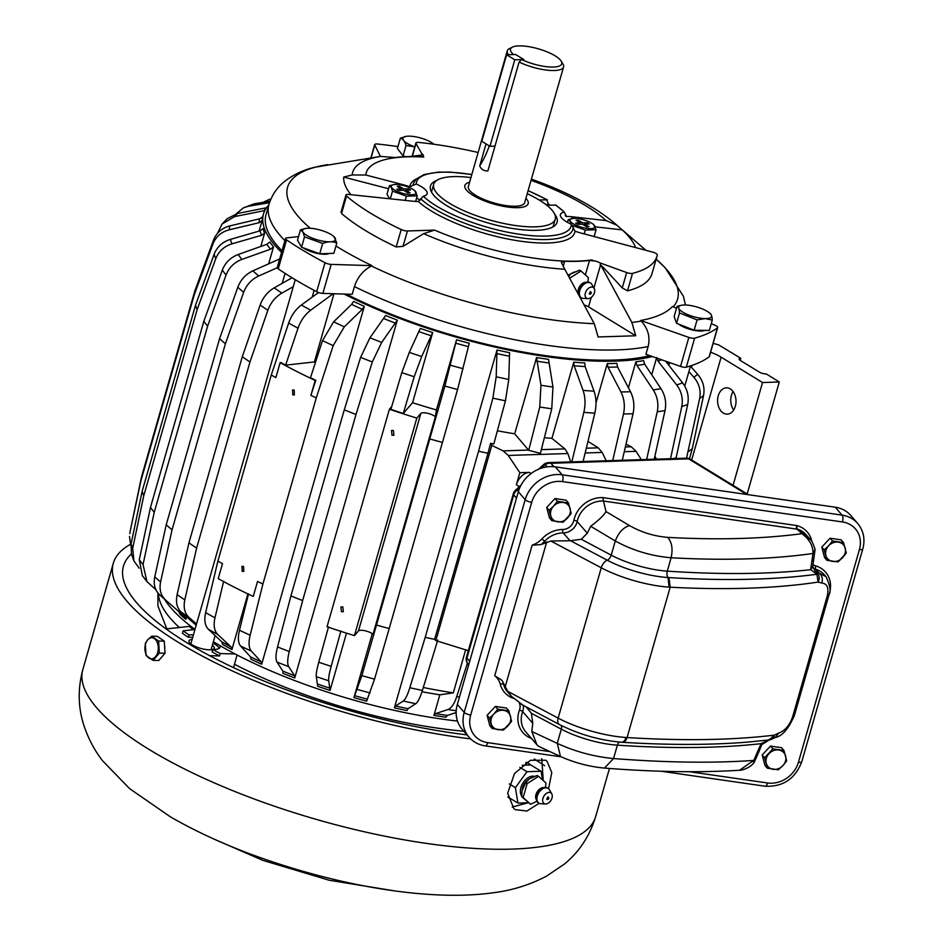 <?xml version="1.0" encoding="UTF-8"?>
<svg xmlns="http://www.w3.org/2000/svg" width="942" height="942" viewBox="0 0 942 942"><rect width="100%" height="100%" fill="white"/><g stroke="black" fill="none" stroke-linecap="round" stroke-linejoin="round"><path stroke-width="1.41" d="M194.982 629.386A218.662 65.281 -164 0 1 164.685 599.536A218.662 65.281 -164 0 1 164.391 599.065M457.482 721.066A218.662 65.281 -164 0 1 213.387 641.679M652.382 356.535A218.662 65.281 -164 0 1 344.148 294.057M281.564 252.374A218.662 65.281 -164 0 1 268.647 236.984A218.662 65.281 -164 0 1 263.489 213.964A218.662 65.281 -164 0 1 268.811 204.979M435.451 713.647A221.04 65.987 16 0 0 447.45 715.414L445.931 717.203A218.662 65.281 -164 0 1 433.932 715.437L435.451 713.647L447.992 709.514C451.383 708.184 454.291 703.886 456.717 696.621L467.385 663.286M421.992 691.722A218.662 65.281 -164 0 0 425.937 692.452A218.662 65.281 -164 0 0 439.843 694.819L433.932 715.437M437.783 640.018L422.405 690.415C420.12 697.704 417.918 702.131 415.799 703.698L408.051 708.69L406.956 710.562A218.662 65.281 -164 0 1 394.38 707.878L395.475 706.017L403.223 701.025C405.343 699.459 407.545 695.031 409.829 687.731L425.207 637.334L478.571 451.23A263.454 78.657 -164 0 0 487.98 453.255L434.615 639.347L435.828 640.595L468.315 650.663M487.98 453.255L490.594 443.317A262.712 78.433 -164 0 0 493.82 443.988L505.442 400.809L508.774 379.449L509.575 352.697A218.662 65.281 -164 0 1 496.999 350.024L394.38 707.878M551.753 408.781A259.509 77.48 -164 0 1 539.754 407.015L528.709 450.311L540.39 453.337L551.753 408.781L552.966 387.032L548.55 359.349A218.662 65.281 -164 0 1 536.551 357.583L514.697 433.791A218.662 65.281 -164 0 1 497.376 430.788M583.086 461.509L594.814 413.149C596.592 405.26 596.345 397.936 594.049 391.177L585.123 366.556L584.746 362.941A218.662 65.281 -164 0 1 573.76 362.152L551.918 438.36A218.662 65.281 -164 0 1 544.382 437.665M622.285 460.261L633.036 413.75C634.696 405.861 633.848 398.525 630.504 391.731L617.575 366.991L616.833 363.377A218.662 65.281 -164 0 1 607.284 363.588L595.992 402.964M654.219 459.237L665.028 410.559C666.583 402.681 665.24 395.381 660.99 388.669L644.681 364.213L643.645 360.609A218.662 65.281 -164 0 1 635.862 361.822L628.42 387.763M346.491 633.154L330.077 690.404A218.662 65.281 -164 0 1 317.678 686.282L316.312 676.65C315.947 674.413 316.771 669.609 318.761 662.238L328.511 626.877M432.684 332.538A218.662 65.281 -164 0 1 420.285 328.428L409.287 352.402L401.81 372.632L390.883 409.346A262.253 78.292 -164 0 0 403.282 413.467L412.561 402.705L432.684 332.538L421.686 356.512A247.711 73.959 -164 0 1 409.287 352.402M372.278 633.719L353.945 697.633A218.662 65.281 -164 0 0 366.638 701.119L374.539 679.135L389.199 628.549L457.577 389.529L469.257 343.265A218.662 65.281 -164 0 1 456.564 339.779L436.44 409.935A218.662 65.281 -164 0 1 412.561 402.705M656.539 357.995L651.723 374.763M247.899 593.907L231.932 649.591A218.662 65.281 -164 0 1 222.606 644.399L221.817 641.855L208.394 629.268C204.909 625.688 203.99 620.142 205.639 612.618L217.885 561.102L271.261 374.998L288.676 323.024C291.372 315.405 295.611 309.4 301.369 305.02L318.549 292.515M333.974 293.739L314.416 361.94L285.626 365.143A262.312 78.316 -164 0 1 280.904 362.552L280.151 362.646L275.865 377.589A263.454 78.657 -164 0 1 271.261 374.998M315.429 362.482A218.662 65.281 -164 0 1 314.416 361.94M261.676 664.24L261.205 661.861A221.04 65.987 -164 0 1 250.525 656.88L250.996 659.259A218.662 65.281 -164 0 0 261.676 664.24L364.295 306.374A218.662 65.281 -164 0 1 353.603 301.405L351.602 304.372L333.621 321.834L322.494 340.639L310.483 377.766A262.312 78.316 -164 0 0 315.794 380.262L310.895 395.381A263.454 78.657 -164 0 0 316.288 397.854L262.924 583.958A263.454 78.657 -164 0 1 257.531 581.485L253.245 596.427A263.454 78.657 -164 0 1 218.214 578.647L222.5 563.693A263.454 78.657 -164 0 1 217.885 561.102M273.521 246.863L270.566 249.183A221.04 65.987 -164 0 1 266.798 244.319L269.753 241.988A218.662 65.281 -164 0 0 273.521 246.863L268.647 263.842M285.061 273.392L282.211 283.33M186.587 616.81L185.845 619.365A218.662 65.281 -164 0 1 180.028 614.231L178.768 611.37M668.608 362.223L668.019 364.271M302.641 600.56L289.265 651.558A259.509 77.48 -164 0 1 277.549 646.942C275.676 654.36 275.488 659.388 276.983 662.038L282.894 671.14L283 673.365A218.662 65.281 -164 0 0 294.728 677.981L397.336 320.127A218.662 65.281 -164 0 1 385.619 315.511L369.959 337.789L360.598 357.348L344.277 409.841L290.913 595.945A263.454 78.657 -164 0 0 302.641 600.56L356.005 414.445A263.454 78.657 -164 0 1 344.277 409.841M447.45 715.414L456.152 712.552M423.288 687.507A248.959 74.324 16 0 0 436.629 690.05A248.959 74.324 16 0 0 453.302 692.876L439.843 694.819M536.551 357.583L540.967 385.266L539.754 407.015M635.862 361.822L636.898 365.414L653.206 389.882C657.457 396.594 658.799 403.882 657.245 411.772L646.659 459.472M656.433 459.166L654.914 456.105M330.077 690.404L328.711 680.76C328.346 678.523 329.158 673.718 331.16 666.347L340.91 630.987M435.369 416.823A7.901 2.355 -164 0 0 427.692 413.303A7.901 2.355 -164 0 0 420.85 413.42L416.823 418.095L354.451 635.614L358.478 630.952A7.901 2.355 -164 0 1 365.319 630.822A7.901 2.355 -164 0 1 372.997 634.343L435.369 416.823L436.44 409.935M354.451 635.614A263.454 78.657 -164 0 1 327.027 626.748L389.399 409.228L391.731 406.532M403.282 413.467L414.197 376.741L421.686 356.512M353.945 697.633L361.846 675.649L376.506 625.064L444.883 386.043L456.564 339.779M656.68 357.489L657.928 361.033L676.662 384.913C681.561 391.472 683.256 398.69 681.773 406.555L670.304 459.743M665.582 361.163L682.585 382.841A247.711 73.959 -164 0 1 676.662 384.913M675.979 458.53L687.695 404.483C689.179 396.617 687.472 389.399 682.585 382.841M231.932 649.591L231.155 647.048L217.732 634.449C214.246 630.881 213.328 625.335 214.964 617.811L223.678 581.19M333.162 293.716L310.707 310.201A247.711 73.959 -164 0 1 301.369 305.02M285.626 365.143L298.013 328.205C300.71 320.586 304.937 314.593 310.707 310.201M364.295 306.374L362.293 309.353L344.313 326.815A247.711 73.959 -164 0 1 333.621 321.834M316.288 397.854L333.185 345.608L344.313 326.815M261.205 661.861L251.337 651.063C248.794 647.966 248.394 642.679 250.148 635.214L262.924 583.958M270.566 249.183L241.929 259.391A247.711 73.959 -164 0 1 238.161 254.517L266.798 244.319M155.936 589.774L146.928 581.555L143.043 564.576L154.252 512.248L207.617 326.144L226.092 274.982C229 267.528 234.275 262.335 241.929 259.391M277.231 267.752L258.72 275.971A247.711 73.959 -164 0 1 252.903 270.837L279.845 258.862M185.845 619.365L184.585 616.504L165.745 600.219C160.835 595.674 159.116 589.574 160.587 581.944L172.045 529.875L225.409 343.771L243.637 292.338C246.498 284.837 251.526 279.385 258.72 275.971M293.256 286.686L281.882 293.08A247.711 73.959 -164 0 1 274.193 287.852L292.067 277.784M196.525 624.028L188.906 617.328C184.62 613.266 183.254 607.449 184.809 599.866L196.619 548.079L249.983 361.975L267.858 310.271C270.637 302.712 275.323 296.977 281.882 293.08M690.451 366.191L697.669 374.304A247.711 73.959 -164 0 1 693.795 377.177L688.885 371.666M689.414 458.754L692.323 448.604L703.544 395.546C704.969 387.704 703.015 380.627 697.669 374.304M397.336 320.127L381.687 342.405A247.711 73.959 -164 0 1 369.959 337.789M356.005 414.445L372.314 361.952L381.687 342.405M289.265 651.558C287.404 658.976 287.216 664.004 288.711 666.653A247.711 73.959 -164 0 1 276.983 662.038M294.728 677.981L294.611 675.744L288.711 666.653M465.642 649.839L453.302 692.876M434.627 639.359A263.454 78.657 -164 0 1 425.207 637.334M505.442 400.809A259.509 77.48 -164 0 1 492.866 398.136L478.571 451.23M496.999 350.024L496.198 376.776L492.866 398.136M490.594 443.317L491.795 445.401L503.122 450.877L508.268 455.445L567.861 453.538L564.917 448.887L551.918 438.36M528.709 450.311L514.697 433.791M594.814 413.149A259.509 77.48 -164 0 1 583.84 412.349L571.829 461.874M573.76 362.152L574.149 365.767L583.074 390.388C585.359 397.147 585.618 404.471 583.84 412.349M585.159 452.972L602.185 452.431L598.264 447.815L587.973 441.386M607.284 363.588L608.026 367.203L620.943 391.943C624.299 398.737 625.147 406.073 623.486 413.962L612.712 460.567M624.263 451.724L636.097 451.348L631.211 446.755L626.018 444.118M516.369 484.789L519.831 472.696L529.239 472.401A13.176 8.549 121.5 0 0 516.369 484.789L519.395 486.637M416.823 418.095A263.454 78.657 -164 0 1 389.399 409.228M393.415 430.447L391.507 430.518L392.025 435.275L393.933 435.204L393.415 430.447M342.817 606.883L340.922 606.954L341.44 611.711L343.347 611.641L342.817 606.883M442.563 442.446A263.454 78.657 -164 0 1 429.87 438.96M389.199 628.549A263.454 78.657 -164 0 1 376.506 625.064M676.226 457.671A263.454 78.657 -164 0 1 673.707 458.601M250.148 635.214A259.509 77.48 -164 0 1 239.456 630.233C237.702 637.71 238.102 642.986 240.646 646.082L250.525 656.88M280.151 362.646A263.454 78.657 -164 0 0 315.193 380.427L310.895 395.381M294.163 390.035L292.573 389.964L292.774 394.863L294.363 394.933L294.163 390.035M243.566 566.472L241.976 566.401L242.176 571.299L243.766 571.37L243.566 566.472M143.043 564.576A259.509 77.48 -164 0 1 139.275 559.713L142.348 575.633L146.928 581.555M207.617 326.144A263.454 78.657 -164 0 1 203.849 321.269L150.484 507.385A263.454 78.657 -164 0 0 154.252 512.248M226.092 274.982A259.509 77.48 -164 0 1 222.324 270.107L203.849 321.269M160.587 581.944A259.509 77.48 -164 0 1 154.771 576.81C153.287 584.452 155.006 590.54 159.928 595.085M225.409 343.771A263.454 78.657 -164 0 1 219.592 338.637L166.228 524.741A263.454 78.657 -164 0 0 172.045 529.875M243.637 292.338A259.509 77.48 -164 0 1 237.82 287.216L219.592 338.637M184.809 599.866A259.509 77.48 -164 0 1 177.12 594.638C175.565 602.209 176.931 608.026 181.217 612.088L196.171 625.241M249.983 361.975A263.454 78.657 -164 0 1 242.294 356.735L188.93 542.839A263.454 78.657 -164 0 0 196.619 548.079M267.858 310.271A259.509 77.48 -164 0 1 260.157 305.031L242.294 356.735M703.544 395.546A259.509 77.48 -164 0 1 699.671 398.419L686.53 458.201M692.323 448.604A263.454 78.657 -164 0 1 688.449 451.477M519.831 472.696L508.268 455.445M491.795 445.401L435.828 640.595M263.006 202.365L269.73 199.198M269.506 202.695L248.57 206.216A247.711 73.959 -164 0 1 253.893 203.896L270.048 201.176M236.289 213.728L243.342 207.888L248.57 206.216M264.832 210.537L234.629 216.589A247.711 73.959 -164 0 1 237.643 213.422L227.175 218.685L222.147 223.972L234.629 216.589M217.39 233.463L222.147 223.972M263.489 213.964L262.677 216.79A218.662 65.281 -164 0 0 262.088 220.687L259.026 222.736L229.259 229.801A247.711 73.959 -164 0 1 229.872 225.88C221.923 227.988 216.472 232.721 213.528 240.08L194.888 290.784L141.524 476.887A263.454 78.657 -164 0 0 141.359 477.618A263.454 78.657 -164 0 0 140.911 480.809L194.287 294.705A263.454 78.657 -164 0 1 194.888 290.784M262.688 216.766L259.639 218.815L229.872 225.88M194.287 294.705L212.927 243.99C215.871 236.642 221.311 231.909 229.259 229.801M129.878 533.596A259.509 77.48 -164 0 1 130.326 530.428L140.911 480.809M129.478 536.469L130.797 545.63M262.088 220.687L259.097 231.096M139.157 568.203L133.894 560.855L132.704 548.303L143.761 495.728L197.125 309.624L215.742 258.697C218.685 251.29 224.102 246.345 232.003 243.837L261.593 235.288L264.631 233.11L260.804 246.451M132.704 548.303A259.509 77.48 -164 0 1 131.103 543.84L131.468 554.084L133.894 560.855M143.761 495.728A263.454 78.657 -164 0 1 142.16 491.265L195.524 305.161A263.454 78.657 -164 0 0 197.125 309.624M215.742 258.697A259.509 77.48 -164 0 1 214.14 254.234L195.524 305.161M264.631 233.11A218.662 65.281 -164 0 1 263.03 228.647L259.992 230.837L230.401 239.386C222.5 241.882 217.084 246.839 214.14 254.234M730.262 388.916A13.176 9.22 -91.8 0 0 726.376 387.833A13.176 9.22 -91.8 0 0 717.71 398.466A13.176 9.22 -91.8 0 0 723.338 413.079A13.176 9.22 -91.8 0 0 727.224 414.162A13.176 9.22 -91.8 0 0 735.89 403.529A13.176 9.22 -91.8 0 0 730.262 388.916M733.088 391.578A13.176 9.22 -91.8 0 0 733.677 409.994M710.598 352.226A26.341 7.866 16 0 1 721.125 357.183L762.537 382.534L733.053 485.342M131.103 543.84L142.16 491.265M266.704 207.735L237.643 213.422M243.342 207.888L253.893 203.896M315.193 380.427L315.794 380.262M257.531 581.485L253.245 596.427M277.549 646.942L290.913 595.945M699.671 398.419C701.095 390.589 699.141 383.5 693.795 377.177M260.157 305.031C262.948 297.472 267.622 291.737 274.193 287.852M177.12 594.638L188.93 542.839M237.82 287.216C240.681 279.703 245.709 274.252 252.903 270.837M154.771 576.81L166.228 524.741M222.324 270.107C225.232 262.653 230.507 257.46 238.161 254.517M139.275 559.713L150.484 507.385M239.456 630.233L248.535 593.813M636.097 451.348L641.337 459.649M567.861 453.538L570.722 461.91M602.185 452.431L606.236 460.768M762.537 382.534L779.281 381.993L747.171 493.973M740.165 360.339L740.753 358.29A5.263 1.578 16 0 0 739.105 358.926A5.263 1.578 16 0 0 740.412 360.503L759.205 372.008A5.263 1.578 16 0 0 766.388 373.986L779.281 381.993M713.141 343.347L718.605 344.843L740.753 358.29M544.299 795.531A6.323 4.109 121.5 0 0 545.524 803.985A6.323 4.109 121.5 0 0 550.634 800.841A6.323 4.109 121.5 0 0 551.753 793.823A6.323 4.109 121.5 0 0 544.299 795.531M547.82 796.979L546.784 799.311A1.319 1.319 0 0 0 548.739 798.522A1.319 1.319 0 0 0 548.162 797.062L547.82 796.979M538.671 802.961A8.69 5.64 -58.5 0 1 538.318 802.772A8.69 5.64 -58.5 0 1 538.506 791.716A8.69 5.64 -58.5 0 1 547.396 787.948A8.69 5.64 -58.5 0 1 547.726 788.171M538.565 776.326L537.152 775.466L529.216 778.916L525.742 782.743L522.009 790.738L521.738 796.697L523.151 797.556L527.155 783.603L538.565 776.326L545.971 783.002L545.5 787.382M545.524 803.985L540.861 803.75A8.69 5.64 -58.5 0 1 539.001 803.196A8.69 5.64 -58.5 0 1 539.189 792.128A8.69 5.64 -58.5 0 1 548.079 788.372A8.69 5.64 -58.5 0 1 549.422 789.773L551.753 793.823M523.151 797.556L530.558 804.232L536.916 801.265M525.742 782.743L527.155 783.603M529.216 778.916L527.602 780.141A9.62 6.241 -58.5 0 0 524.706 783.155A9.62 6.241 121.5 0 0 522.363 788.689L522.009 790.738M521.738 796.697L530.558 804.232M193.44 629.68A216.036 64.492 -164 0 1 189.248 626.406L166.133 628.95M219.663 645.435A18.44 5.511 -164 0 1 220.016 647.236A18.44 5.511 -164 0 1 212.81 649.485L212.115 651.899A237.101 70.791 -164 0 0 219.498 655.95L209.56 655.644M194.947 629.515L183.101 630.822L182.407 633.236A237.101 70.791 -164 0 0 188.318 637.334A18.44 5.511 -164 0 1 192.71 637.322M212.974 643.139A18.44 5.511 -164 0 1 219.203 648.308M212.374 645.211A13.176 3.933 -164 0 1 214.258 648.202A13.176 3.933 -164 0 1 204.591 649.309A13.176 3.933 -164 0 1 188.93 640.937A13.176 3.933 -164 0 1 192.121 639.394M188.318 637.334L189.012 634.908A237.101 70.791 -164 0 1 183.101 630.822M189.012 634.908A18.44 5.511 -164 0 1 193.404 634.908M235.135 653.995L220.181 653.536A237.101 70.791 -164 0 1 212.81 649.485M237.019 654.973L233.604 667.666M219.498 655.95L220.181 653.536M519.831 767.377L526.955 771.733A19.758 12.823 -58.5 0 1 526.99 771.71L519.854 767.341M525.624 762.82A19.758 12.823 -58.5 0 1 529.592 764.068A19.758 12.823 -58.5 0 1 530.817 764.986L522.245 765.257M542.462 779.599L541.097 771.286A19.758 12.823 -58.5 0 0 541.073 771.263L530.817 764.986M510.317 798.451A19.758 12.823 -58.5 0 1 508.951 797.768A19.758 12.823 -58.5 0 1 507.903 797.014M509.281 783.921L515.404 787.677L517.959 803.114L507.891 796.956L517.959 803.114A19.758 12.823 -58.5 0 1 517.959 803.114L528.427 802.796M515.404 787.677A19.758 12.823 -58.5 0 1 515.415 787.63L509.292 783.874M526.955 771.733L515.415 787.63M541.073 771.263L526.99 771.71M521.715 796.061A12.046 7.819 -58.5 0 1 523.045 782.802A12.046 7.819 -58.5 0 1 534.338 776.314M164.52 644.846L164.85 650.274M541.78 758.734L543.216 780.27M528.085 802.808L512.224 807.035M539.154 803.291L526.931 811.027L515.356 809.661L513.802 808.554L507.679 793.211L514.52 773.523L530.405 760.3L545.618 760.229L547.019 761.254L551.777 772.558L548.574 788.725M130.385 544.394A266.751 79.634 16 0 0 113.311 563.257A266.751 79.634 16 0 0 285.52 692.947A266.751 79.634 16 0 0 470.611 738.881M131.421 553.931A256.212 76.49 16 0 0 123.449 566.154A256.212 76.49 16 0 0 288.853 690.733A256.212 76.49 16 0 0 467.008 734.89M153.063 660.377L146.045 655.538L145.304 643.445L147.588 639.959L151.591 636.203L158.609 641.043L159.351 653.124L153.063 660.377L158.751 660.483L165.038 653.242L159.351 653.124M155.607 656.586A10.539 6.676 91.1 0 1 146.245 654.749A10.539 6.676 91.1 0 1 147.588 639.959A10.539 6.676 91.1 0 1 156.937 641.796A10.539 6.676 91.1 0 1 155.607 656.586M164.768 648.838A9.067 5.746 -88.9 0 0 164.591 645.953M165.038 653.242L164.297 641.149L157.267 636.309L151.591 636.203M164.297 641.149L158.609 641.043M586.736 290.183A6.323 4.109 121.5 0 0 587.961 298.638A6.323 4.109 121.5 0 0 593.071 295.494A6.323 4.109 121.5 0 0 594.19 288.476A6.323 4.109 121.5 0 0 586.736 290.183M590.257 291.631L589.221 293.963A1.319 1.319 0 0 0 591.176 293.174A1.319 1.319 0 0 0 590.599 291.714L590.257 291.631M581.108 297.613A8.69 5.64 -58.5 0 1 580.755 297.425A8.69 5.64 -58.5 0 1 580.943 286.368A8.69 5.64 -58.5 0 1 589.833 282.6A8.69 5.64 -58.5 0 1 590.163 282.824M587.938 282.035L588.409 277.654L581.002 270.978L569.592 278.255M587.961 298.638L583.298 298.402A8.69 5.64 -58.5 0 1 581.438 297.849A8.69 5.64 -58.5 0 1 581.626 286.78A8.69 5.64 -58.5 0 1 590.516 283.024A8.69 5.64 -58.5 0 1 591.859 284.425L594.19 288.476M568.532 276.136A9.62 6.241 -58.5 0 1 570.04 274.793L568.756 276.548M581.002 270.978L579.589 270.118L571.653 273.569M548.432 204.249L546.701 199.692A80.353 23.986 16 0 0 528.085 190.743M528.121 190.602L547.349 199.845L539.071 199.94M345.961 194.994A5.263 1.578 16 0 0 346.538 196.042A171.244 51.127 16 0 0 401.198 229.518A5.263 1.578 16 0 0 407.427 230.978L434.545 230.107L423.641 233.663L403.011 246.357L396.205 246.957A171.244 51.127 16 0 1 341.534 213.493L341.086 211.997L345.961 194.994A5.263 1.578 16 0 1 347.61 194.346L412.514 201.164A23.715 7.077 16 0 0 418.26 201.447L423.299 196.219A23.715 7.077 16 0 0 427.162 193.722A23.715 7.077 16 0 0 416.258 184.008L409.829 186.799A23.715 7.077 16 0 0 403.023 184.691L402.823 185.397M546.749 205.191L555.968 205.12L564.27 212.068A23.715 7.077 16 0 0 560.408 214.564A23.715 7.077 16 0 0 571.311 224.278L574.973 231.155A23.715 7.077 16 0 0 581.767 233.263L653.772 252.409A5.263 1.578 16 0 1 657.304 254.976A171.244 51.127 16 0 1 657.01 256.177A171.244 51.127 16 0 1 632.518 273.38A5.263 1.578 16 0 1 626.666 272.556L622.25 287.934L603.681 267.811A144.42 43.12 -164 0 1 602.397 268.023L631.894 322.47L635.72 335.764L588.526 306.857A7.901 2.355 16 0 0 584.158 304.961M555.238 204.92A80.353 23.986 16 0 1 564.27 212.068L566.531 216.507A85.616 25.564 16 0 0 565.224 215.353M565.624 216.201L566.531 216.507A23.715 7.077 16 0 1 572.289 216.79L571.747 218.662M434.545 230.107A131.256 39.187 16 0 0 450.959 236.619A131.256 39.187 16 0 0 591.753 259.921L594.284 260.958L589.527 260.451A131.727 39.328 16 0 1 564.682 261.252L563.151 266.598M602.397 268.023L600.172 264.584L600.584 263.112A7.901 2.355 16 0 0 594.308 260.84M600.584 263.112L626.666 272.556M423.641 233.663A144.42 43.12 16 0 0 445.872 242.624A144.42 43.12 16 0 0 564.776 269.235L561.361 262.418L564.682 261.252M591.753 259.921L594.284 260.958M600.172 264.584L603.681 267.811M657.01 256.177L652.005 273.616A171.244 51.127 16 0 1 627.525 290.831L622.25 287.934M350.577 194.252A152.003 45.381 -164 0 1 343.712 177.072L388.563 188.73M423.77 157.043L423.77 157.043A131.256 39.187 16 0 0 365.814 175.024L352.178 174.965L343.712 177.072M352.178 174.965A144.42 43.12 -164 0 1 380.533 156.407L314.769 167.252C303.136 169.972 292.891 174.847 284.048 181.865C276.877 187.694 271.838 195.253 268.929 204.555A216.036 64.492 16 0 0 284.931 240.657M298.532 236.583L286.78 237.879A5.263 1.578 16 0 0 285.544 238.491L277.231 267.493A5.263 1.578 16 0 0 278.255 268.882A255.553 76.29 16 0 0 316.689 291.714A5.263 1.578 16 0 0 322.882 293.398L352.214 294.304L354.428 286.58C357.442 277.301 363.094 270.436 371.383 265.985L372.043 265.656A202.2 60.37 -164 0 1 335.941 245.992M568.038 275.241L574.314 271.979M564.776 269.235L594.261 323.671A202.86 60.559 -164 0 1 418.554 285.885A202.86 60.559 -164 0 1 371.383 265.985M635.72 335.764L598.088 336.965L594.261 323.671M645.305 249.771L614.596 223.219A144.42 43.12 -164 0 1 616.739 225.126L622.238 229.883A152.003 45.381 -164 0 1 635.497 247.216M676.509 308.305L672.458 306.515A202.2 60.37 -164 0 1 640.642 320.492L641.196 321.069A202.86 60.559 -164 0 1 631.894 322.47M622.238 229.883L595.273 226.857M380.533 156.407L395.263 157.514A131.727 39.328 16 0 1 420.108 156.713L423.193 156.054L423.665 156.867L423.158 156.184M285.544 238.491A5.263 1.578 16 0 0 286.568 239.88A255.553 76.29 16 0 0 325.002 262.712A5.263 1.578 16 0 0 331.195 264.396L372.043 265.656M640.642 320.492L688.849 337.413L680.536 366.414L645.918 354.263L648.131 346.538C650.38 337.106 648.072 328.617 641.196 321.069M616.739 225.126L606.106 220.593L572.289 216.79M688.849 337.413A5.263 1.578 16 0 0 694.619 338.178A255.553 76.29 16 0 0 717.451 327.851A5.263 1.578 16 0 0 717.674 327.545A5.263 1.578 16 0 0 715.119 325.32L711.281 323.636M346.303 294.128A216.036 64.492 16 0 0 405.496 319.727A216.036 64.492 16 0 0 649.839 355.64M409.193 156.596L421.38 155.1L421.804 153.628L415.987 143.549A5.263 1.578 16 0 1 415.893 143.031A5.263 1.578 16 0 1 418.684 142.442A171.244 51.127 16 0 1 478.136 152.486M268.929 204.555L266.021 214.694A216.036 64.492 16 0 0 282.023 250.796M397.96 146.575A255.553 76.29 16 0 0 377.577 144.032A5.263 1.578 16 0 0 374.68 144.609A5.263 1.578 16 0 0 374.739 145.068L380.438 156.419M420.462 156.725L421.156 155.077M421.804 153.628A7.901 2.355 -164 0 1 423.37 155.748A7.901 2.355 -164 0 1 423.193 156.054M680.536 366.414A5.263 1.578 16 0 0 686.306 367.18A255.553 76.29 16 0 0 709.138 356.853A5.263 1.578 16 0 0 709.361 356.547L717.674 327.545M365.814 175.024L403.023 184.691M420.144 200.293A23.715 7.077 16 0 0 416.623 198.02M547.985 203.79A85.616 25.564 16 0 1 549.092 204.402L545.865 204.508M436.982 180.275A65.858 19.664 16 0 0 430.47 185.986A65.858 19.664 16 0 0 472.99 218.014A65.858 19.664 16 0 0 557.099 222.3A65.858 19.664 16 0 0 554.602 213.999M470.941 177.579A63.232 18.875 16 0 0 433.697 184.302A63.232 18.875 16 0 0 474.521 215.035A63.232 18.875 16 0 0 555.25 219.156A63.232 18.875 16 0 0 527.226 193.711M393.65 184.632L389.411 185.751L386.985 194.229L389.482 198.574M414.68 190.59A12.905 3.85 -164 0 1 415.775 191.803A12.905 3.85 -164 0 1 406.603 194.252A12.905 3.85 -164 0 1 391.566 187.411A12.905 3.85 -164 0 1 393.815 184.608A12.905 3.85 -164 0 1 414.68 190.59L417.247 195.83L406.438 196.171L392.52 191.144L391.33 187.482L389.411 185.751M392.52 191.144L390.353 198.68M406.438 196.171L405.237 200.352M417.247 195.83L415.646 201.411M401.516 189.012L397.241 186.398L399.502 186.328L403.777 188.942L408.475 188.789L410.535 190.049L405.825 190.202L410.1 192.816L407.839 192.886L403.565 190.272L398.866 190.425L396.817 189.165L401.516 189.012L401.492 190.331M399.502 186.328L399.797 187.953M403.777 188.942L403.412 190.272M408.475 188.789L407.368 190.143M405.825 190.202L405.19 191.261M572.489 218.544L568.25 219.663L570.169 221.394L571.347 225.044L585.265 230.084L596.086 229.742L594.155 236.477M593.507 224.502A12.905 3.85 -164 0 1 594.614 225.715A12.905 3.85 -164 0 1 585.441 228.152A12.905 3.85 -164 0 1 570.405 221.311A12.905 3.85 -164 0 1 572.654 218.52A12.905 3.85 -164 0 1 593.507 224.502L596.086 229.742M568.25 219.663L567.473 222.347M585.265 230.084L584.181 233.887M584.664 224.102L588.938 226.728L586.678 226.798L582.403 224.184L577.705 224.326L575.644 223.077L580.354 222.924L576.08 220.31L578.341 220.24L582.615 222.854L587.313 222.701L589.362 223.96L584.664 224.102L584.028 225.173M587.313 222.701L586.207 224.055M580.354 222.924L580.331 224.243M578.341 220.24L578.623 221.865M582.615 222.854L582.25 224.184M469.622 182.195A32.935 9.832 16 0 0 464.865 185.515A32.935 9.832 16 0 0 486.131 201.529A32.935 9.832 16 0 0 528.179 203.672A32.935 9.832 16 0 0 525.907 198.338M512.495 47.1L509.457 48.595A29.273 8.737 16 0 0 507.291 50.809L468.374 186.528A29.273 8.737 16 0 0 487.285 200.764A29.273 8.737 16 0 0 524.659 202.671L563.575 66.953A29.273 8.737 16 0 0 562.916 63.915L561.138 61.053A26.647 7.948 16 0 0 544.535 50.856A26.647 7.948 16 0 0 512.495 47.1A26.647 7.948 16 0 0 513.567 54.565L515.604 54.495L523.764 59.499L515.604 54.495L506.619 54.789L481.809 141.312L489.97 146.304L494.986 146.151M489.97 146.304L514.779 59.782L523.764 59.499L521.727 59.558L519.101 62.042L487.874 170.938C483.976 171.126 481.256 169.454 479.713 165.945A65.858 42.755 121.5 0 0 489.275 145.88M519.101 62.042A29.273 8.737 16 0 0 526.189 65.045A29.273 8.737 16 0 0 563.575 66.953M521.727 59.558A26.647 7.948 16 0 0 527.72 62.078A26.647 7.948 16 0 0 553.366 67.047A26.647 7.948 16 0 0 561.138 61.053M479.713 165.945L486.037 143.902M507.291 50.809A29.273 8.737 16 0 0 508.574 54.718M319.727 253.763L333.845 253.316L336.8 243.001C332.644 241.246 327.934 241.399 322.682 243.46L319.727 253.763L301.558 247.193L304.513 236.878L322.682 243.46M304.513 236.878L302.971 232.109A17.121 5.11 16 0 0 322.918 241.176A17.121 5.11 16 0 0 335.081 237.937A17.121 5.11 16 0 0 333.621 236.324A17.121 5.11 16 0 0 305.973 228.388A17.121 5.11 16 0 0 302.983 232.097L300.463 229.848L297.507 240.163L301.558 247.193M300.463 229.848L305.856 228.411M336.8 243.001L333.915 236.583M303.147 247.77A15.319 4.569 16 0 0 325.19 254.281A15.319 4.569 16 0 0 329.052 253.469M433.968 144.256L433.968 144.256A17.121 5.11 16 0 0 422.64 138.604A17.121 5.11 16 0 0 406.308 136.331L400.362 138.18L397.406 148.495L403.07 155.807L405.731 156.69M403.07 155.807L406.026 145.492C404.683 141.159 402.799 138.721 400.362 138.18M414.786 146.881L406.026 145.492M401.08 153.24A15.319 4.569 16 0 0 401.48 153.876A15.319 4.569 16 0 0 402.081 154.535M404.2 156.184A15.319 4.569 16 0 0 405.072 156.725M406.238 136.331L406.308 136.331A17.121 5.11 16 0 0 414.798 146.858M681.796 305.196L677.098 306.268L674.142 316.583L676.544 323.283L694.136 330.206L709.326 330.442L712.282 320.127C712.022 315.994 711.222 313.757 709.868 313.427M676.544 323.283L679.5 312.968L697.092 319.891L694.136 330.206M697.092 319.891L705.405 318.608L712.282 320.127M677.098 306.268C678.44 306.597 679.241 308.835 679.5 312.968M678.617 324.095A15.319 4.569 16 0 0 685.599 327.851A15.319 4.569 16 0 0 704.863 330.371M684.787 304.984A17.121 5.11 16 0 0 682.032 305.161A17.121 5.11 16 0 0 683.503 312.556A17.121 5.11 16 0 0 705.393 318.596A17.121 5.11 16 0 0 709.679 313.097A17.121 5.11 16 0 0 684.787 304.984M748.325 494.691L690.639 459.366A7.901 5.134 121.5 0 0 688.59 458.848L686.247 458.201L548.609 462.616A7.901 7.901 0 0 0 543.546 464.677L538.53 469.234M746.735 494.456L688.59 458.848L550.94 463.276A7.901 5.534 -91.8 0 0 548.609 462.616M519.678 487.921L517.299 490.087A7.901 6.853 139.1 0 0 513.731 494.915L466.938 658.093A7.901 2.355 -164 0 1 466.514 656.951A7.901 7.901 0 0 0 467.256 663.05L467.185 662.933M516.499 498.106L513.731 494.915A7.901 2.355 -164 0 1 513.308 493.773L466.514 656.951M518.43 491.383L517.299 490.087A7.901 2.461 -132.3 0 0 515.592 490.099A7.901 7.901 0 0 0 513.308 493.773M547.161 466.855L545.253 464.665A7.901 2.461 -132.3 0 0 543.546 464.677M468.692 664.817L467.256 663.05L468.551 665.323M812.899 564.352A10.539 9.137 -40.9 0 0 815.902 565.965A2.638 1.154 106.8 0 0 815.737 569.298L818.892 572.948L817.067 572.842L814.842 570.746L812.781 566.377L810.65 569.686A616.48 184.055 -164 0 1 667.277 571.146L671.116 557.758C673.047 548.962 671.905 542.168 667.69 537.364C654.207 536.269 641.49 532.36 629.562 525.624C623.38 527.343 618.623 532.454 615.279 540.979C632.812 550.528 651.417 556.121 671.116 557.758C724.386 560.69 771.675 559.277 812.993 553.496L810.65 569.686L816.914 574.267C774.583 579.883 725.258 580.99 668.95 577.599L668.008 577.54A5.263 2.944 93.8 0 1 667.277 571.146A50.056 14.942 -164 0 1 611.217 555.156L615.279 540.979L590.669 526.284L587.278 533.184L581.296 539.271L611.217 555.156A5.263 2.908 118 0 1 607.237 560.207A7.901 4.369 118 0 0 601.255 567.779L558.147 718.122A7.901 4.369 118 0 0 559.371 724.516C579.012 734.419 599.736 740.33 621.555 742.249L622.521 742.308C668.914 745.169 710.562 745.098 747.489 742.119L769.414 739.906L760.747 743.709A616.48 184.055 -164 0 1 617.375 745.169L613.536 758.546C666.477 762.655 713.176 763.279 753.671 760.418L739.6 770.238C738.893 770.827 750.385 768.896 754.483 761.748L759.193 751.068L757.238 752.399L753.306 761.619M560.49 756.52L557.252 743.356C575.15 751.622 593.907 756.685 613.536 758.546L604.458 768.083C654.996 772.04 700.047 772.758 739.6 770.238M457.329 704.439A31.616 27.424 139.1 0 0 462.157 729.296L469.034 737.221A31.616 27.424 139.1 0 1 464.206 712.364L457.329 704.439L518.324 491.748L525.189 499.672L464.206 712.364A5.263 1.578 -164 0 0 470.706 715.025A26.341 22.855 -40.9 0 0 487.697 742.649L549.975 751.622M835.224 507.208A31.616 27.424 -40.9 0 1 850.791 515.498L857.656 523.411A31.616 27.424 -40.9 0 0 842.101 515.133L835.224 507.208L555.344 466.879A31.616 27.424 139.1 0 0 518.324 491.748M532.772 723.279L531.394 713.294L561.314 729.179L557.252 743.356L531.83 731.487L532.772 723.279L522.645 711.61A23.715 20.571 139.1 0 0 525.742 731.875L536.952 744.792L531.83 731.487M604.387 768.071L604.458 768.083C589.303 766.682 574.632 762.82 560.419 756.497L538.812 746.405L536.952 744.792M602.974 501.026A23.715 20.571 139.1 0 0 577.152 521.515A2.638 0.86 11.9 0 0 573.855 520.373A26.341 22.855 -40.9 0 1 602.715 497.6L606 511.565C603.893 515.298 598.782 520.196 590.669 526.284M570.04 540.755L550.823 541.014L540.932 544.594L532.148 545.194A21.077 18.287 -40.9 0 0 542.003 538.824A26.341 22.855 -40.9 0 1 562.727 529.486A2.638 0.93 -90 0 0 563.234 532.913L570.04 540.755L581.296 539.271M813.205 568.167A13.176 11.422 -40.9 0 0 815.737 569.298A23.715 20.571 -40.9 0 1 824.415 574.856L826.087 576.787L818.892 572.948C822.048 575.362 823.014 578.729 821.801 583.051L818.127 582.085C819.799 578.423 819.446 575.338 817.067 572.842L817.067 572.842A7.901 1.696 -53.1 0 1 816.914 574.267L818.127 582.085C775.996 588.444 726.682 590.151 670.186 587.207L669.114 587.137A60.594 18.086 -164 0 1 601.255 567.779L550.823 541.014M526.154 706.877L531.394 713.294M821.801 583.051C827.147 583.557 828.984 587.843 827.288 595.897L792.516 717.18C789.502 725.505 784.922 730.792 778.787 733.041L774.23 735.16C732.487 740.188 683.433 740.989 627.078 737.551L626.006 737.48A60.594 18.086 -164 0 1 558.147 718.122L507.714 691.346L502.004 680.348L494.715 675.697A21.077 18.287 -40.9 0 1 500.296 684.281A2.638 1.201 165.3 0 1 503.57 684.363L504.535 685.482M522.916 705.111L511.506 696.409L507.714 691.346M757.238 752.399L760.889 744.251M812.781 566.377L815.089 549.304L812.993 553.496C813.158 545.83 809.437 539.224 801.866 533.69L803.726 534.138L796.226 528.815L796.649 525.542L797.132 529.015M769.414 739.906L769.39 739.117L769.414 739.906A7.901 7.901 0 0 0 772.475 738.799A7.901 4.969 58.2 0 0 774.23 735.16L769.414 739.906L761.819 744.58L759.193 751.068M667.69 537.364C717.804 540.107 762.537 538.883 801.866 533.69L797.321 529.11A23.715 20.571 139.1 0 1 806.105 534.691L810.567 539.848L803.726 534.138M772.475 738.799L775.184 737.515L778.787 733.041M813.311 559.701L812.063 561.22M772.887 748.843L783.932 750.433L786.688 760.901L783.014 765.505L778.386 769.767L767.341 768.177L764.586 757.709L772.887 748.843L770.485 746.076L762.196 754.954L764.586 757.709M768.884 753.812A10.539 9.137 -40.9 0 1 782.967 751.846A10.539 9.137 -40.9 0 1 783.014 765.505A10.539 9.137 -40.9 0 1 768.931 767.483A10.539 9.137 -40.9 0 1 768.884 753.812M770.485 746.076L781.53 747.665L783.932 750.433M762.196 754.954L764.939 765.41L767.341 768.177M832.492 540.979L843.537 542.568L846.293 553.036L843.537 542.568L841.135 539.813L830.09 538.223L832.492 540.979L843.537 542.568L841.135 539.813L830.09 538.223L821.789 547.09L824.191 549.857L826.946 560.313L837.991 561.915L846.293 553.036L842.619 557.64A10.539 9.137 -40.9 0 1 828.536 559.619A10.539 9.137 -40.9 0 1 828.489 545.96L832.492 540.979L828.477 545.948A10.539 9.137 -40.9 0 1 842.56 543.981A10.539 9.137 -40.9 0 1 842.607 557.64L837.991 561.915L826.946 560.313L824.544 557.558L826.946 560.313L824.191 549.857L828.477 545.948A10.539 9.137 -40.9 0 1 842.56 543.981A10.539 9.137 -40.9 0 1 842.607 557.64A10.539 9.137 -40.9 0 1 828.536 559.619A10.539 9.137 -40.9 0 1 828.489 545.96L824.191 549.857L821.789 547.09L824.544 557.558L821.789 547.09L830.09 538.223L832.492 540.979M557.393 501.344L568.438 502.934L571.193 513.39L568.438 502.934L566.036 500.167L554.991 498.577L557.393 501.344L568.438 502.934L566.036 500.167L554.991 498.577L546.69 507.444L549.092 510.211L551.847 520.679L562.892 522.268L571.193 513.39L567.52 518.006A10.539 9.137 -40.9 0 1 553.437 519.972A10.539 9.137 -40.9 0 1 553.39 506.313L557.393 501.344L553.378 506.313A10.539 9.137 -40.9 0 1 567.461 504.335A10.539 9.137 -40.9 0 1 567.52 518.006L562.892 522.268L551.847 520.679L549.445 517.912L551.847 520.679L549.092 510.211L553.378 506.313A10.539 9.137 -40.9 0 1 567.461 504.335A10.539 9.137 -40.9 0 1 567.52 518.006A10.539 9.137 -40.9 0 1 553.437 519.972A10.539 9.137 -40.9 0 1 553.39 506.313L549.092 510.211L546.69 507.444L549.445 517.912L546.69 507.444L554.991 498.577L557.393 501.344M497.788 709.196L508.833 710.786L511.588 721.254L508.833 710.786L506.443 708.031L495.386 706.429L497.788 709.196L508.833 710.786L506.443 708.031L495.386 706.429L487.096 715.308L489.487 718.075L492.242 728.531L503.287 730.121L511.588 721.254L507.915 725.858A10.539 9.137 -40.9 0 1 493.832 727.836A10.539 9.137 -40.9 0 1 493.785 714.177L497.788 709.196L493.773 714.166A10.539 9.137 -40.9 0 1 507.868 712.199A10.539 9.137 -40.9 0 1 507.915 725.858L503.287 730.121L492.242 728.531L489.84 725.776L492.242 728.531L489.487 718.075L493.773 714.166A10.539 9.137 -40.9 0 1 507.868 712.199A10.539 9.137 -40.9 0 1 507.915 725.858A10.539 9.137 -40.9 0 1 493.832 727.836A10.539 9.137 -40.9 0 1 493.785 714.177L489.487 718.075L487.096 715.308L489.84 725.776L487.096 715.308L495.386 706.429L497.788 709.196M514.779 59.782L506.619 54.789M408.051 708.69A221.04 65.987 -164 0 1 395.475 706.017M548.527 362.905A221.04 65.987 -164 0 1 536.54 361.139M644.681 364.213A221.04 65.987 -164 0 1 636.898 365.414M330.336 688.308A221.04 65.987 -164 0 1 317.937 684.198M431.412 335.799A221.04 65.987 -164 0 1 419.013 331.69M367.298 699.141A221.04 65.987 -164 0 1 354.604 695.655M661.661 359.797A221.04 65.987 -164 0 1 657.928 361.033M332.232 294.54A221.04 65.987 -164 0 1 330.56 293.633M184.585 616.504A221.04 65.987 -164 0 1 182.724 614.926L164.038 598.759A247.711 73.959 -164 0 0 165.745 600.219M456.211 710.751A247.711 73.959 -164 0 1 447.992 709.514M459.449 697.033A259.509 77.48 -164 0 1 456.717 696.621M415.799 703.698A247.711 73.959 -164 0 1 403.223 701.025M422.405 690.415A259.509 77.48 -164 0 1 409.829 687.731M508.774 379.449A247.711 73.959 -164 0 1 496.198 376.776M509.127 356.194A221.04 65.987 -164 0 1 496.552 353.509M541.332 449.64L564.917 448.887M503.122 450.877L528.509 450.052M594.049 391.177A247.711 73.959 -164 0 1 583.074 390.388M585.123 366.556A221.04 65.987 -164 0 1 574.149 365.767M586.324 448.204L598.264 447.815M617.575 366.991A221.04 65.987 -164 0 1 608.026 367.203M630.504 391.731A247.711 73.959 -164 0 1 620.943 391.943M633.036 413.75A259.509 77.48 -164 0 1 623.486 413.962M625.358 446.944L631.211 446.755M665.028 410.559A259.509 77.48 -164 0 1 657.245 411.772M328.711 680.76A247.711 73.959 -164 0 1 316.312 676.65M331.16 666.347A259.509 77.48 -164 0 1 318.761 662.238M420.85 413.42L358.478 630.952M414.197 376.741A259.509 77.48 -164 0 1 401.81 372.632M463.099 368.699A247.711 73.959 -164 0 1 450.406 365.213M468.374 346.644A221.04 65.987 -164 0 1 455.681 343.159M457.577 389.529A259.509 77.48 -164 0 1 444.883 386.043M370.124 692.947A247.711 73.959 -164 0 1 357.418 689.462M374.539 679.135A259.509 77.48 -164 0 1 361.846 675.649M687.695 404.483A259.509 77.48 -164 0 1 681.773 406.555M217.732 634.449A247.711 73.959 -164 0 1 208.394 629.268M214.964 617.811A259.509 77.48 -164 0 1 205.639 612.618M298.013 328.205A259.509 77.48 -164 0 1 288.676 323.024M251.337 651.063A247.711 73.959 -164 0 1 240.646 646.082M333.185 345.608A259.509 77.48 -164 0 1 322.494 340.639M362.293 309.353A221.04 65.987 -164 0 1 351.602 304.372M188.906 617.328A247.711 73.959 -164 0 1 181.217 612.088M372.314 361.952A259.509 77.48 -164 0 1 360.598 357.348M395.687 323.247A221.04 65.987 -164 0 1 383.971 318.632M263.689 210.914A221.04 65.987 -164 0 1 266.197 208.206M259.026 222.736A221.04 65.987 -164 0 1 259.639 218.815M212.927 243.99A259.509 77.48 -164 0 1 213.528 240.08M232.003 243.837A247.711 73.959 -164 0 1 230.401 239.386M261.593 235.288A221.04 65.987 -164 0 1 259.992 230.837M721.125 357.183L691.652 459.979M691.487 367.356L692.052 365.39M282.894 671.14A221.04 65.987 16 0 0 294.611 675.744M221.817 641.855A221.04 65.987 16 0 0 231.155 647.048M660.99 388.669A247.711 73.959 -164 0 1 653.206 389.882M552.966 387.032A247.711 73.959 -164 0 1 540.967 385.266M536.363 799.711A7.43 4.816 -58.5 0 1 537.564 791.28A7.43 4.816 -58.5 0 1 543.781 787.606M179.321 627.502A216.036 64.492 -164 0 1 164.249 610.122A216.036 64.492 -164 0 1 158.409 593.578M463.841 731.239A216.036 64.492 -164 0 1 234.37 664.192M544.629 765.716A1464.798 437.323 16 0 0 534.267 759.017M82.825 669.597A266.751 79.634 16 0 0 255.035 799.299A266.751 79.634 16 0 0 595.638 816.655C589.668 836.049 579.259 851.851 564.423 864.038L546.548 876.154C529.522 885.009 511.647 890.555 492.949 892.804C427.951 901.871 335.234 885.186 252.609 854.853C222.088 843.561 194.676 830.879 170.349 816.796L129.596 788.631L102.631 760.842C94.742 750.739 88.572 739.152 84.109 726.082C78.056 707.937 77.621 689.12 82.825 669.597L113.311 563.257M578.8 294.363A7.43 4.816 -58.5 0 1 580.001 285.932A7.43 4.816 -58.5 0 1 586.218 282.259M471.801 174.6A80.353 23.986 16 0 0 416.258 184.008M471.836 174.47L449.793 172.068L438.171 172.127L424.124 174.529L416.046 179.145L413.314 183.69A82.99 24.775 16 0 0 413.043 185.339M420.85 198.903A82.99 24.775 16 0 0 466.891 224.031A82.99 24.775 16 0 0 572.866 229.436L573.231 227.246M423.299 196.219A80.353 23.986 16 0 0 468.421 221.064A80.353 23.986 16 0 0 571.311 224.278M416.199 178.992A85.616 25.564 16 0 0 409.829 186.799M418.26 201.447A85.616 25.564 16 0 0 465.372 227.01A85.616 25.564 16 0 0 574.973 231.155M341.534 213.493L346.538 196.042M396.205 246.957L401.198 229.518M403.011 246.357L407.427 230.978M588.526 306.857L591.223 297.436M593.931 288.017L600.513 265.032M585.429 274.723L589.527 260.451M627.525 290.831L632.518 273.38M310.283 228.258A202.86 60.559 -164 0 1 327.745 164.626M685.47 304.984L683.433 296.33L665.182 267.764L656.15 259.156A202.86 60.559 -164 0 1 673.2 306.833M354.428 286.58A216.036 64.492 16 0 0 408.392 309.588A216.036 64.492 16 0 0 648.131 346.538M322.882 293.398L331.195 264.396M278.255 268.882L286.568 239.88M316.689 291.714L325.002 262.712M371.066 157.879L374.739 145.068M606.106 220.593A131.256 39.187 16 0 0 533.831 181.335A131.256 39.187 16 0 0 531.064 180.322M412.396 156.101L415.987 143.549M717.451 327.851L709.138 356.853M686.306 367.18L694.619 338.178M553.931 466.714L550.94 463.276A7.901 6.853 139.1 0 0 545.253 464.665L541.414 468.162M468.563 665.264L467.573 663.521A7.901 6.853 139.1 0 1 466.938 658.093L469.705 661.284M531.688 502.333A26.341 22.855 -40.9 0 1 562.551 481.609L842.431 521.95A5.263 2.096 -81.8 0 0 842.101 515.133L562.209 474.803A31.616 27.424 139.1 0 0 525.189 499.672A5.263 1.578 -164 0 0 531.688 502.333L470.706 715.025M555.344 466.879L562.209 474.803A5.263 2.096 -81.8 0 1 562.551 481.609M798.427 762.255A5.263 1.578 -164 0 0 801.772 761.725L862.766 549.033A5.263 1.578 -164 0 1 859.422 549.563L798.427 762.255A26.341 22.855 -40.9 0 1 767.577 782.979A5.263 2.096 98.2 0 1 765.104 786.217L661.143 771.227M767.577 782.979L689.356 771.71M561.126 756.815L485.224 745.876A5.263 2.096 -81.8 0 0 487.697 742.649M842.431 521.95A26.341 22.855 -40.9 0 1 859.422 549.563M619.601 742.108A5.263 2.944 93.8 0 0 617.375 745.169A50.056 14.942 -164 0 1 561.314 729.179A5.263 2.908 118 0 0 561.067 725.399M629.562 525.624L606 511.565M669.114 587.137L668.008 577.54A54.271 16.202 -164 0 1 607.237 560.207L570.699 540.814M668.95 577.599L670.186 587.207L627.078 737.551C625.841 741.177 624.075 742.708 621.767 742.155M546.713 541.956L505.159 686.871M626.006 737.48C624.793 741.107 623.062 742.649 620.825 742.096M511.506 696.409L507.432 691.711A23.715 20.571 139.1 0 1 503.57 684.363A23.715 20.571 139.1 0 0 502.004 680.348M540.932 544.594A23.715 20.571 139.1 0 0 544.594 541.32A23.715 20.571 139.1 0 1 563.234 532.913A13.176 11.422 139.1 0 0 577.152 521.515L587.278 533.184M542.003 538.824L545.559 542.439M531.406 738.41A26.341 22.855 -40.9 0 1 519.454 710.103A2.638 0.707 20.1 0 1 522.645 711.61A13.176 11.422 139.1 0 0 523.269 705.346M532.148 545.194L494.715 675.697M573.855 520.373A10.539 9.137 -40.9 0 1 562.727 529.486M602.715 497.6L796.649 525.542A26.341 22.855 -40.9 0 1 811.804 541.403M815.902 565.965A26.341 22.855 -40.9 0 1 829.572 592.848L794.789 714.142A26.341 22.855 -40.9 0 1 793.859 716.85M519.407 703.215A10.539 9.137 -40.9 0 1 519.454 710.103M513.26 698.305A26.341 22.855 -40.9 0 1 500.296 684.281M602.962 500.967L796.485 529.063M826.087 576.787C830.267 586.23 831.162 592.318 828.795 595.026L794.012 716.309L792.516 717.18M828.795 595.026A7.901 2.355 -164 0 1 827.288 595.897M529.239 472.401L531.088 473.532M159.539 594.743L164.038 598.759M130.326 530.428L141.359 477.618M539.001 803.196L538.318 802.772M531.841 777.338L530.534 776.538M521.703 793.694L520.479 792.94M548.079 788.372L547.396 787.948M166.805 628.879L157.926 605.965L157.938 593.013M529.592 764.068L526.578 762.231M508.951 797.768L507.926 797.144M215.082 839.558L262.83 860.364L329.229 880.252L393.426 890.696M595.638 816.655L609.462 768.46M581.438 297.849L580.755 297.425M590.516 283.024L589.833 282.6M370.865 157.915L374.68 144.609M614.596 223.219C595.509 207.228 569.333 193.098 536.045 180.805L531.418 179.121M412.137 156.136L415.893 143.031M553.048 226.869L555.25 219.156M431.483 192.003L433.697 184.302M314.122 290.36L312.179 297.154M215.129 635.591L211.079 649.744M295.258 279.715L190.814 643.939M709.679 313.097L710.515 313.816M669.574 362.564L668.796 365.26M690.533 365.896L684.752 386.079M690.639 459.366A7.901 7.901 0 0 0 686.259 458.201M521.008 485.165L515.592 490.099M801.772 761.725C795.189 778.881 782.967 787.041 765.104 786.217M485.224 745.876C478.677 744.887 473.284 742.002 469.034 737.221M862.766 549.033C865.345 539.307 863.649 530.77 857.656 523.411M521.338 704.322L559.371 724.516M794.012 716.309C788.277 729.226 782.001 736.303 775.184 737.515M815.089 549.304C812.663 542.498 811.156 539.342 810.567 539.848"/></g></svg>
